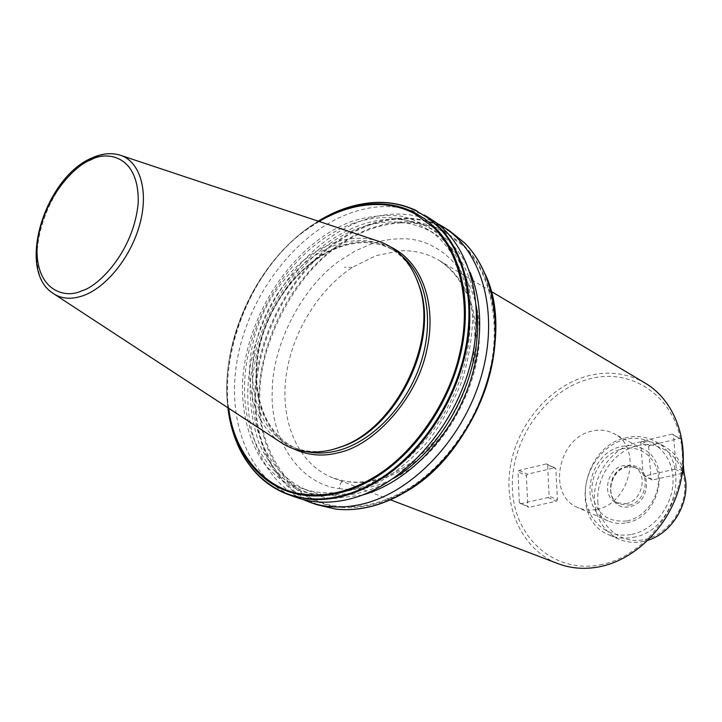 <?xml version="1.0" encoding="UTF-8"?>
<svg xmlns="http://www.w3.org/2000/svg" width="722" height="722" viewBox="0 0 722 722"><rect width="100%" height="100%" fill="white"/><g stroke="black" fill="none" stroke-linecap="round" stroke-linejoin="round"><path stroke-width="0.54" stroke-dasharray="3.61 2.71" d="M293.249 448.66C260.155 430.817 249.722 385.945 259.487 345.495C268.855 301.119 306.453 256.861 339.909 246.265C356.885 239.839 373.852 240.083 390.81 246.996M627.003 466.259C650.775 459.797 654.015 502.241 629.783 506.6C605.957 512.358 603.402 470.753 627.003 466.259M645.378 383.229C627.481 372.994 608.141 370.603 587.347 376.036C549.343 386.342 517.412 424.292 510.409 466.195C503.297 508.062 522.412 549.848 557.79 563.557M600.027 564.866C646.75 556.653 686.803 500.987 681.965 449.598C677.823 398.057 632.68 366.65 588.773 379.095C544.758 390.828 510.346 440.772 512.403 488.704C513.82 536.735 553.35 573.855 600.027 564.866M351.569 492.946L378.346 482.675C396.062 472.269 412.524 458.596 427.722 441.656C441.747 423.182 453.127 402.993 461.881 381.081C468.813 358.753 472.423 336.741 472.711 315.036L468.56 284.802C462.793 266.382 454.3 250.796 443.109 238.025C430.646 227.195 416.612 219.885 400.99 216.122C384.844 214.425 368.382 216.194 351.605 221.428C292.581 243.242 244.262 317.202 242.393 386.171C242.375 415.863 249.388 441.359 263.431 462.658C273.927 475.293 286.544 484.823 301.291 491.249C317.003 495.626 333.763 496.185 351.569 492.946M295.74 497.223C247.538 479.507 225.264 418.155 238.061 355.486C250.751 292.708 296.282 233.387 349.024 213.55C378.833 202.656 406.107 204.506 430.844 219.091M476.403 307.229C471.547 272.79 457.459 248.178 434.13 233.377C411.35 220.12 386.252 218.378 358.852 228.152C309.828 246.166 267.366 300.993 255.561 359.213C243.666 417.352 264.451 474.228 309.016 490.942C324.422 496.592 341.19 497.277 359.321 492.991C370.864 490.166 382.299 485.292 393.625 478.379M351.605 223.928C379.077 214.037 404.212 215.734 427.018 229C463.47 251.103 480.22 308.7 463.488 368.121C446.936 427.532 398.977 478.722 351.569 490.076C333.393 494.399 316.588 493.74 301.173 488.081C256.563 471.349 235.868 414.229 247.908 355.802C259.848 297.293 302.473 242.141 351.605 223.928M362.273 495.093L333.239 498.613C316.588 496.862 301.57 491.592 288.186 482.801C276.039 472.233 266.346 459.129 259.09 443.479C253.377 426.729 250.381 408.715 250.119 389.429C251.834 320.785 299.955 247.24 358.843 225.67C403.463 208.721 450.618 225.833 470.04 272.284M436.602 223.062C413.327 211.853 388.255 211.113 361.379 220.842C310.063 239.875 265.579 296.354 252.041 357.11C238.459 417.776 257.817 478.451 302.906 499.443M626.714 522.728C659.917 517.71 671.893 462.017 642.986 449.012C636.335 445.591 629.187 444.752 621.543 446.503C588.06 452.73 577.483 509.019 608.068 520.887C613.88 523.432 620.099 524.046 626.714 522.728M596.661 509.299C630.432 503.938 642.968 446.665 613.682 433.534C606.949 430.068 599.693 429.265 591.923 431.115C557.898 437.74 546.771 495.518 577.744 507.521C583.629 510.093 589.928 510.689 596.661 509.299M335.234 448.813L334.485 449.012C319.738 452.829 306.173 452.297 293.782 447.423C260.786 434.193 245.606 390.593 255.344 345.712C265.001 300.785 298.078 258.647 335.387 245.137C355.477 238.052 373.843 239.135 390.476 248.368C402.046 255.191 410.881 265.669 416.982 279.82M627.174 520.941C645.152 517.421 659.998 496.619 658.338 477.08C656.948 457.486 639.809 444.463 622.274 448.804C604.72 452.856 590.722 472.802 591.959 491.817C595.208 512.963 606.949 522.674 627.174 520.941M279.694 441.656C252.276 422.307 242.818 378.788 254.604 336.416C266.4 294.016 298.231 255.814 333.582 242.926C348.843 237.466 363.392 236.762 377.245 240.832M626.01 503.685C642.643 501.023 648.437 473.118 633.79 466.755L628.781 465.266L623.42 465.591C606.715 468.551 601.264 496.61 616.335 502.683L626.01 503.685M631.696 534.361C655.459 529.858 675.187 502.322 672.877 476.502C670.928 450.6 648.166 433.624 625.162 439.418C602.112 444.842 583.863 470.906 585.425 495.815C586.652 520.797 607.951 539.253 631.696 534.361M633.095 537.33C676.469 531.076 692.362 458.488 654.845 441.214C645.973 436.53 636.425 435.375 626.209 437.749C582.356 446.061 568.855 519.696 609.278 535.02C616.714 538.179 624.656 538.946 633.095 537.33M683.86 471.43C680.332 460.031 673.797 451.665 664.285 446.331C655.441 441.665 645.946 440.501 635.784 442.83C611.751 448.082 592.491 475.545 594.486 501.348C596.065 519.416 604.287 532.051 619.151 539.235C626.552 542.384 634.448 543.161 642.842 541.572L648.221 540.155M597.807 501.447C599.089 526.176 620.306 544.469 643.88 539.695C667.471 535.291 686.983 508.107 684.636 482.567C682.633 456.945 659.98 440.086 637.138 445.745C614.251 451.051 596.182 476.791 597.807 501.447M401.27 222.863C416.793 222.15 431.224 225.291 444.572 232.258L463.001 245.706C489.534 270.281 501.528 321.624 489.814 370.187C479.218 418.751 443.371 469.083 404.78 490.599C393.797 496.916 382.741 501.402 371.613 504.064C360.486 506.682 349.728 507.449 339.34 506.357C291.697 502.963 256.788 449.996 259.749 395.367C259.73 341.344 295.885 273.439 340.17 244.812C359.953 231.374 380.323 224.055 401.27 222.863M319.142 221.474L307.942 228.775C255.507 263.81 218.008 349.8 228.73 408.309M672.218 434.021L641.867 441.232L640.802 442.739L643.149 475.031L644.403 476.024L675.052 469.165L676.144 467.63L673.5 434.987L672.218 434.021L681.198 439.292L683.256 464.056M520.409 503.748L548.088 497.557L549.108 496.104L547.583 464.851L546.455 463.912L519.019 470.437L518.026 471.863L519.308 502.783L528.856 507.304L527.764 506.348L526.419 475.636L518.026 471.863M641.867 441.232L649.719 445.438L679.916 438.335M673.5 434.987L681.198 439.292M682.579 471.024L676.144 467.63M682.254 473.352L652.3 479.986L644.403 476.024M675.052 469.165L682.308 472.973M643.149 475.031L651.054 479.002L648.663 446.936L640.802 442.739M548.088 497.557L556.427 501.203L528.856 507.304M519.308 502.783L527.764 506.348M519.019 470.437L527.412 474.219L554.731 467.784L546.455 463.912M547.583 464.851L555.85 468.722L557.438 499.759L549.108 496.104M648.663 446.936L649.719 445.438M652.3 479.986L651.054 479.002M557.438 499.759L556.427 501.203M526.419 475.636L527.412 474.219M554.731 467.784L555.85 468.722M402.073 256.139L393.959 250.399C377.344 241.166 358.996 240.074 338.916 247.114C301.652 260.561 268.629 302.572 259.027 347.39C249.343 392.163 264.559 435.673 297.536 448.894L307.401 451.819M54.385 294.215L52.661 293.087C17.355 270.958 46.74 176.385 93.589 157.856C102.993 153.669 111.711 152.73 119.726 155.031L121.287 155.555M629.088 505.12C645.694 502.476 651.461 474.652 636.831 468.298L631.831 466.809L626.479 467.125C609.801 470.067 604.377 498.045 619.431 504.118L629.088 505.12M410.249 465.058L407.388 465.148L406.324 466.024L405.06 468.434L404.546 472.432C447.144 447.423 482.486 379.691 479.173 329.097C478.722 277.447 441.512 237.294 401.477 238.829C391.18 238.783 380.81 240.607 370.35 244.307L354.953 251.139L340.116 260.443C302.347 286.499 272.149 344.935 272.221 391.604C269.965 438.759 299.17 484.074 339.394 488.641C339.638 483.541 341.407 481.051 344.701 481.168L332.914 477.91C299.188 464.733 280.966 424.31 285.623 380.079C290.334 335.784 316.931 290.668 352.417 267.366L375.972 255.651L400.087 250.823C414.103 250.155 426.973 253.269 438.696 260.146C465.708 276.237 480.996 314.025 475.509 356.704C469.995 399.347 443.75 442.721 410.249 465.058C399.492 472.206 388.535 477.17 377.389 479.949C366.262 482.675 355.594 483.144 345.396 481.366M485.346 274.477C480.112 262.33 473.298 252.005 464.896 243.522L454.427 234.515L442.875 227.493C429.843 221.103 415.854 218.225 400.9 218.838C390.169 219.317 379.411 221.519 368.626 225.435L352.706 232.475L337.3 241.807C290.37 274.387 257.185 337.048 255.66 395.439C254.081 453.714 285.993 503.008 336.434 508.92C347.183 510.12 358.32 509.371 369.863 506.663C381.415 503.92 392.876 499.245 404.266 492.648M444.337 231.103C430.971 224.244 416.54 221.185 401.044 221.925L385.566 223.919L370.061 228.332L354.773 235.047L339.954 243.901C293.403 275.75 260.38 337.715 258.891 395.457C257.33 453.091 289.125 501.727 339.105 507.169C349.493 508.243 360.251 507.467 371.379 504.849C382.516 502.196 393.571 497.72 404.564 491.429C444.472 468.497 478.487 420.962 490.238 370.612C501.916 320.225 490.707 271.589 463.741 245.254L444.337 231.103L444.572 232.258M377.913 202.467L375.169 202.566C364.249 203.117 353.293 205.463 342.291 209.579L326.064 216.97L310.343 226.708C235.345 277.203 201.321 404.491 250.308 466.204M449.526 230.778L442.342 226.753C429.419 220.454 415.547 217.593 400.719 218.179C389.871 218.631 378.996 220.842 368.094 224.813L352.002 231.942L336.434 241.41C292.699 271.959 260.669 328.564 255.507 383.68C250.444 438.678 273.629 488.857 316.507 504.624M352.417 267.366L344.277 267.221M339.394 488.641C360.522 491.583 382.245 486.177 404.546 472.432M463.001 245.706L463.741 245.254M318.592 221.284L307.942 228.775M308.456 227.908C254.541 265.479 219.271 344.322 228.242 407.984M318.221 221.167L310.117 226.5C255.624 264.108 219.632 343.212 227.917 407.777C219.659 343.14 255.597 264.171 310.099 226.509L318.212 221.167M390.476 248.368L393.959 250.399C377.552 241.265 359.366 240.2 339.412 247.204C302.247 260.606 269.107 302.698 259.46 347.598C249.722 392.479 264.92 435.853 297.536 448.894L293.782 447.423M633.79 466.755L636.831 468.298L631.94 466.836L626.669 467.161C610.036 470.058 604.594 498.279 619.431 504.118L616.335 502.683M491.177 291.399L438.696 260.146C452.504 269.171 462.775 282.726 469.517 300.812C475.464 319.819 476.358 341.037 472.215 364.466C464.309 404.825 438.561 444.418 407.388 465.148C385.467 479.209 364.565 484.552 344.701 481.168L332.914 477.91L390.376 499.795M434.13 233.377L427.018 229M642.986 449.012L613.682 433.534M664.285 446.331L654.845 441.214M309.016 490.942L301.173 488.081M289.062 494.85L288.412 494.615M309.846 502.25L309.197 502.016M608.068 520.887L577.744 507.521M619.151 539.235L609.278 535.02"/><path stroke-width="1.08" d="M390.81 246.996C423.904 263.205 437.009 307.265 426.458 351.461C416.206 399.717 373.527 445.257 339.241 452.486C323.275 456.873 307.942 455.591 293.249 448.66M390.376 499.795L557.79 563.557C570.624 568.449 584.306 569.568 598.845 566.905C635.459 560.11 670.016 525.426 680.151 484.002C690.403 442.586 675.088 400.773 645.378 383.229L491.177 291.399M374.709 202.476C355.54 203.604 336.705 209.831 318.212 221.167L341.741 209.579C352.625 205.499 363.473 203.171 374.276 202.584C389.348 201.817 403.417 204.633 416.504 211.023L428.11 218.062L438.606 227.141C465.491 254.433 476.213 304.485 463.822 356.424C451.358 408.318 416.45 457.432 375.738 481.493C364.204 488.289 352.616 493.126 340.955 495.987C329.304 498.812 318.068 499.642 307.256 498.478C263.756 494.01 233.332 456.277 227.917 407.777C233.612 451.205 253.774 480.148 288.412 494.615L307.617 499.046C318.501 500.238 329.81 499.416 341.542 496.574C353.284 493.695 364.962 488.821 376.577 481.962C417.307 457.838 452.198 408.697 464.679 356.776C477.08 304.819 466.385 254.722 439.536 227.34L424.247 214.966L430.844 219.091C469.661 242.989 487.413 304.892 469.219 368.716C451.223 432.55 399.546 487.314 348.789 499.254C329.665 503.739 311.985 503.063 295.74 497.223L289.062 494.85M393.625 478.379C446.918 447.153 485.013 368.382 476.403 307.229M470.04 272.284C485.518 308.538 482.359 360.206 460.645 405.195C438.859 450.14 400.313 484.706 362.273 495.093M302.906 499.443L309.197 502.016C325.405 507.837 343.031 508.55 362.074 504.155C412.614 492.449 463.885 438.335 481.619 375.142C499.534 311.949 481.691 250.525 442.947 226.663L436.602 223.062M416.982 279.82L419.852 287.699C438.976 341.858 397.145 427.975 342.806 446.313L335.234 448.813M121.287 155.555L377.245 240.832C397.29 247.24 411.251 262.285 419.139 285.966C438.525 340.856 396.08 428.245 341.001 446.837L332.571 449.571C312.337 454.616 294.711 451.981 279.694 441.656L54.385 294.215M648.221 540.155C670.828 533.242 688.237 506.122 685.719 481.475L683.86 471.43M228.73 408.309C233.883 453.994 266.129 490.969 304.819 494.326C315.803 495.662 327.228 494.877 339.114 491.98C351.009 489.029 362.823 484.002 374.556 476.89C413.282 454.066 449.12 402.434 459.806 353.067C471.583 303.682 459.77 251.996 433.38 227.34L414.879 213.802C401.983 207.079 388.03 204.001 373.021 204.561C354.845 205.4 336.885 211.041 319.142 221.474M683.256 464.056L683.887 471.719L682.579 471.024M682.308 472.973L682.804 473.235L682.254 473.352M683.887 471.719L682.804 473.235M307.401 451.819C317.148 453.777 327.418 453.344 338.212 450.519C372.588 441.521 407.073 405.439 420.872 362.697C434.725 319.954 426.287 276.391 402.073 256.139M81.676 290.795C65.729 299.152 34.421 291.183 37.174 244.668C42.427 197.431 75.909 164.643 90.945 159.833C105.908 150.961 139.256 154.355 138.218 202.584C133.823 252.592 96.883 287.482 81.676 290.795M92.29 157.784C101.955 153.497 111.107 152.577 119.726 155.031C139.292 160.717 148.651 189.047 140.411 221.943C132.306 254.821 107.713 286.517 83.942 295.388C71.731 299.829 61.307 299.061 52.661 293.087C16.119 269.324 45.197 177.161 91.911 157.956M228.242 407.984C234.054 454.634 263.494 490.716 305.343 495.373C316.245 496.637 327.58 495.833 339.358 492.964C351.145 490.048 362.85 485.103 374.492 478.117C414.59 453.957 448.741 405.159 460.636 353.933C472.459 302.671 461.412 253.575 434.563 227.141L425.258 219.217L415.087 212.9C402.091 206.248 388.048 203.243 372.958 203.893C362.101 204.398 351.199 206.7 340.252 210.797L318.592 221.284M305.343 495.373L304.819 494.326M309.846 502.25L316.507 504.624L335.631 509.064C346.443 510.292 357.67 509.542 369.294 506.817C380.936 504.055 392.488 499.335 403.959 492.666C444.201 469.21 478.46 421.233 490.5 370.368C502.467 319.476 491.583 270.199 464.769 243.061L449.526 230.778L442.947 226.663M377.913 202.467C391.793 202.205 404.798 205.012 416.928 210.887M374.808 202.476C389.835 201.745 403.896 204.561 416.991 210.905L417.036 210.932M404.266 492.648C474.859 454.526 516.636 340.107 485.346 274.477M288.412 494.615C273.115 488.956 260.416 479.48 250.308 466.204M374.556 476.89L374.492 478.117M434.563 227.141L433.38 227.34M372.958 203.893L373.021 204.561M414.879 213.802L415.087 212.9M449.526 230.778L464.86 243.133C491.79 270.398 502.683 319.711 490.734 370.557C478.722 421.368 444.499 469.273 404.23 492.72C392.768 499.371 381.207 504.082 369.565 506.844C357.895 509.579 346.623 510.328 335.748 509.091L316.507 504.624M419.852 287.699L419.139 285.966M342.806 446.313L341.001 446.837"/></g></svg>
